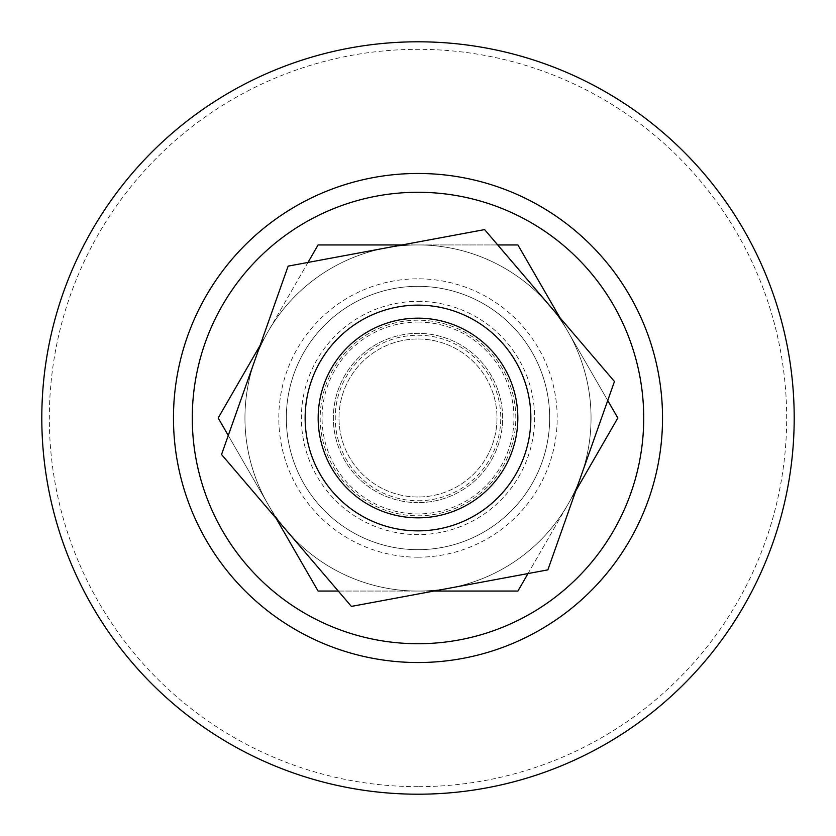 <?xml version="1.0" encoding="UTF-8"?>
<svg xmlns="http://www.w3.org/2000/svg" width="836" height="836" viewBox="0 0 836 836"><rect width="100%" height="100%" fill="white"/><g stroke="black" fill="none" stroke-linecap="round" stroke-linejoin="round"><path stroke-width="0.63" stroke-dasharray="4.18 3.13" d="M515.812 418A97.812 97.812 0 0 0 418 320.188A97.812 97.812 0 0 0 320.188 418A97.812 97.812 0 0 0 418 515.812A97.812 97.812 0 0 0 515.812 418A97.812 97.812 0 0 0 418 320.188A97.812 97.812 0 0 0 320.188 418A97.812 97.812 0 0 0 418 515.812A97.812 97.812 0 0 0 515.812 418M192.28 418A225.72 225.72 0 0 0 418 643.72A225.72 225.72 0 0 0 643.72 418A225.72 225.72 0 0 0 418 192.28A225.72 225.72 0 0 0 192.28 418M311.588 380.39A112.86 112.86 0 0 1 455.61 311.588A112.86 112.86 0 0 1 524.412 455.61A112.86 112.86 0 0 0 455.61 311.588A112.86 112.86 0 0 0 311.588 380.39A112.86 112.86 0 0 0 380.39 524.412A112.86 112.86 0 0 0 524.412 455.61A112.86 112.86 0 0 1 380.39 524.412A112.86 112.86 0 0 1 311.588 380.39A112.86 112.86 0 0 1 455.61 311.588A112.86 112.86 0 0 1 524.412 455.61A112.86 112.86 0 0 1 380.39 524.412A112.86 112.86 0 0 1 311.588 380.39M324.002 384.779A99.693 99.693 0 0 1 451.221 324.002A99.693 99.693 0 0 1 511.998 451.221A99.693 99.693 0 0 0 451.221 324.002A99.693 99.693 0 0 0 324.002 384.779A99.693 99.693 0 0 0 384.779 511.998A99.693 99.693 0 0 0 511.998 451.221A99.693 99.693 0 0 1 384.779 511.998A99.693 99.693 0 0 1 324.002 384.779M351.402 606.403L547.862 569.87L614.46 381.477L484.598 229.597L288.138 266.13L254.844 360.326A173.052 173.052 0 0 1 549.524 305.537A173.052 173.052 0 0 1 449.632 588.136A173.052 173.052 0 0 1 286.476 530.463L351.402 606.403M221.54 454.523L254.844 360.326A173.052 173.052 0 0 0 286.476 530.463L221.54 454.523M418 502.645A84.645 84.645 0 0 1 333.355 418A84.645 84.645 0 0 1 418 333.355A84.645 84.645 0 0 1 502.645 418A84.645 84.645 0 0 1 418 502.645A84.645 84.645 0 0 0 502.645 418A84.645 84.645 0 0 0 418 333.355A84.645 84.645 0 0 0 333.355 418A84.645 84.645 0 0 0 418 502.645M418 549.67A131.67 131.67 0 0 0 549.67 418A131.67 131.67 0 0 0 418 286.33A131.67 131.67 0 0 0 286.33 418A131.67 131.67 0 0 0 418 549.67A131.67 131.67 0 0 1 286.33 418A131.67 131.67 0 0 1 418 286.33A131.67 131.67 0 0 1 549.67 418A131.67 131.67 0 0 1 418 549.67M418 557.194A139.194 139.194 0 0 0 557.194 418A139.194 139.194 0 0 0 418 278.806A139.194 139.194 0 0 0 278.806 418A139.194 139.194 0 0 0 418 557.194M418 322.069A95.931 95.931 0 0 1 513.931 418A95.931 95.931 0 0 1 418 513.931A95.931 95.931 0 0 1 322.069 418A95.931 95.931 0 0 1 418 322.069M418 786.676A368.676 368.676 0 0 1 49.324 418A368.676 368.676 0 0 1 418 49.324A368.676 368.676 0 0 1 786.676 418A368.676 368.676 0 0 1 418 786.676M418 794.2A376.2 376.2 0 0 0 794.2 418A376.2 376.2 0 0 0 418 41.8A376.2 376.2 0 0 0 41.8 418A376.2 376.2 0 0 0 418 794.2M418 530.86A112.86 112.86 0 0 0 530.86 418A112.86 112.86 0 0 0 418 305.14A112.86 112.86 0 0 0 305.14 418A112.86 112.86 0 0 0 418 530.86A112.86 112.86 0 0 0 530.86 418A112.86 112.86 0 0 0 418 305.14A112.86 112.86 0 0 0 305.14 418A112.86 112.86 0 0 0 418 530.86M497.723 244.948L402.053 244.948M307.993 262.431L260.153 345.289M228.27 435.483L276.11 518.341M338.277 591.052L433.947 591.052M528.007 573.569L575.847 490.711M607.73 400.517L559.89 317.659M318.088 591.052L517.912 591.052L617.825 418L517.912 244.948L318.088 244.948L218.175 418L318.088 591.052M268.137 504.526A173.052 173.052 0 0 0 567.863 504.526A173.052 173.052 0 0 0 418 244.948A173.052 173.052 0 0 0 268.137 504.526M418 338.998A79.002 79.002 0 0 1 497.002 418A79.002 79.002 0 0 1 418 497.002A79.002 79.002 0 0 1 338.998 418A79.002 79.002 0 0 1 418 338.998A79.002 79.002 0 0 1 497.002 418A79.002 79.002 0 0 1 418 497.002A79.002 79.002 0 0 1 338.998 418A79.002 79.002 0 0 1 418 338.998M418 301.378A116.622 116.622 0 0 1 534.622 418A116.622 116.622 0 0 1 418 534.622A116.622 116.622 0 0 1 301.378 418A116.622 116.622 0 0 1 418 301.378M418 500.764A82.764 82.764 0 0 0 500.764 418A82.764 82.764 0 0 0 418 335.236A82.764 82.764 0 0 0 335.236 418A82.764 82.764 0 0 0 418 500.764"/><path stroke-width="1.25" d="M192.28 418A225.72 225.72 0 0 0 418 643.72A225.72 225.72 0 0 0 643.72 418A225.72 225.72 0 0 0 418 192.28A225.72 225.72 0 0 0 192.28 418M484.598 229.597L614.46 381.477L547.862 569.87L351.402 606.403L221.54 454.523L288.138 266.13L484.598 229.597M418 173.47A244.53 244.53 0 0 0 173.47 418A244.53 244.53 0 0 0 418 662.53A244.53 244.53 0 0 0 662.53 418A244.53 244.53 0 0 0 418 173.47M418 794.2A376.2 376.2 0 0 0 794.2 418A376.2 376.2 0 0 0 418 41.8A376.2 376.2 0 0 0 41.8 418A376.2 376.2 0 0 0 418 794.2M418 318.171A99.829 99.829 0 0 0 318.171 418A99.829 99.829 0 0 0 418 517.829A99.829 99.829 0 0 0 517.829 418A99.829 99.829 0 0 0 418 318.171M418 305.14A112.86 112.86 0 0 1 530.86 418A112.86 112.86 0 0 1 418 530.86A112.86 112.86 0 0 1 305.14 418A112.86 112.86 0 0 1 418 305.14M559.89 317.659L517.912 244.948L497.723 244.948M402.053 244.948L318.088 244.948L307.993 262.431M260.153 345.289L218.175 418L228.27 435.483M276.11 518.341L318.088 591.052L338.277 591.052M433.947 591.052L517.912 591.052L528.007 573.569M575.847 490.711L617.825 418L607.73 400.517"/></g></svg>
